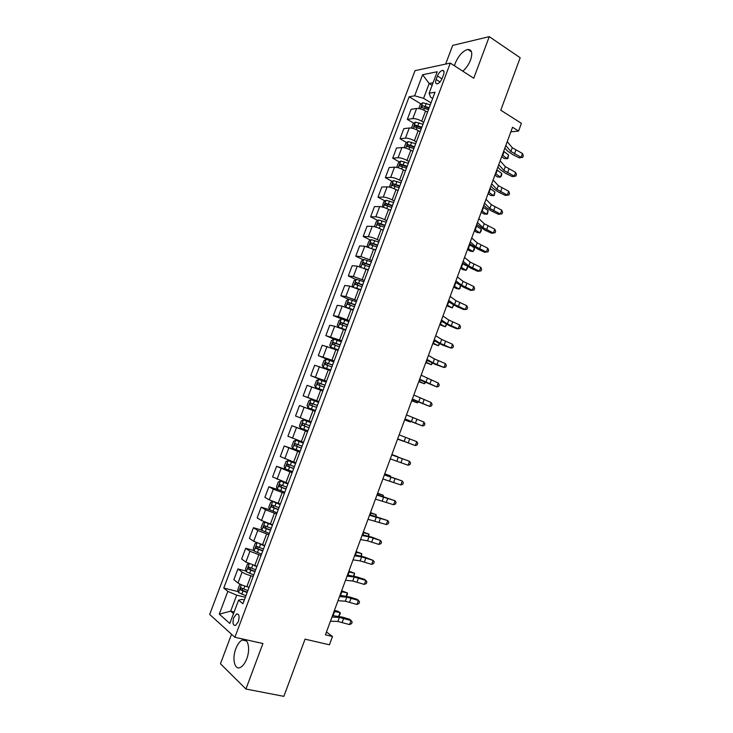 <?xml version="1.0" encoding="UTF-8"?>
<svg xmlns="http://www.w3.org/2000/svg" width="733" height="733" viewBox="0 0 733 733"><rect width="100%" height="100%" fill="white"/><g stroke="black" fill="none" stroke-linecap="round" stroke-linejoin="round"><path stroke-width="1.1" d="M246.746 658.802C250.732 648.714 247.864 637.133 242.302 640.028C239.755 641.283 237.602 644.16 235.834 648.678C231.885 658.564 234.587 670.429 240.323 667.451C242.852 666.187 244.987 663.301 246.746 658.802M462.825 71.193C466.179 68.27 468.754 64.513 470.568 59.932C472.758 53.051 471.878 49.56 467.911 49.441C462.871 50.852 458.666 55.433 455.285 63.175L454.478 65.796M238.335 621.666C239.737 616.38 239.141 613.805 236.539 613.952L233.754 617.708C232.343 622.995 232.947 625.561 235.559 625.423L238.335 621.666M231.536 634.256L220.459 663.759L245.94 689.038L283.873 696.35L305.038 639.167L329.438 644.802L332.498 636.491L326.46 631.974M415.015 70.652L209.665 614.446L234.881 637.279L450.3 63.093L415.015 70.652M450.3 63.093L473.747 78.248L489.268 36.65L452.655 45.409L445.637 64.092M489.268 36.65L520.183 57.751L500.776 110.207L521.41 123.336L518.57 131.033L512.55 127.249L325.415 634.824L332.498 636.491M437.436 75.966L436.117 79.485C435.164 82.426 435.549 83.892 437.244 83.874C439.214 83.241 440.863 81.381 442.201 78.294L443.529 74.757C444.464 71.825 444.097 70.368 442.411 70.377C440.432 71.009 438.774 72.869 437.436 75.966L441.981 78.843M433.084 82.747L429.181 83.489L423.592 98.341L414.658 95.794L409.142 96.765L223.767 588.04L238.252 591.659M414.658 95.794L422.593 74.748L437.225 71.742L429.135 93.247L430.583 97.159L432.672 98.442M244.336 599.979L241.89 599.374L238.564 600.19L242.916 603.754L435.008 92.221L429.135 93.247M238.564 600.19L229.823 623.444L219.277 614.107L227.844 591.394L223.767 588.04M245.94 689.038L262.918 643.51L234.881 637.279M510.855 131.848L518.57 131.033M432.122 85.321L429.181 83.489L422.593 74.748M234.129 611.991L230.666 611.166L233.515 613.622M431.004 102.867L423.592 98.341M427.495 112.222L425.525 111.04C422.144 109.171 419.175 108.31 416.619 108.475L411.103 109.327L407.31 119.378L413.898 123.272M423.683 122.374L421.713 121.202C418.314 119.342 415.345 118.48 412.807 118.609L407.31 119.378M420.156 131.748L418.186 130.593C414.777 128.751 411.809 127.881 409.28 127.973L403.81 128.669L400.016 138.757L406.705 142.605M416.335 141.927L414.356 140.782C410.947 138.958 407.979 138.079 405.45 138.143L400.016 138.757M412.807 151.337L410.819 150.201C407.392 148.396 404.424 147.507 401.913 147.544L396.498 148.066L392.696 158.181L399.503 161.993M408.968 161.544L406.98 160.417C403.544 158.63 400.575 157.732 398.074 157.732L392.696 158.181M405.431 170.981L403.425 169.864C399.989 168.095 397.02 167.188 394.528 167.161L389.168 167.527L385.347 177.661L392.274 181.436M401.583 181.216L399.577 180.116C396.132 178.357 393.163 177.45 390.68 177.386L385.347 177.661M398.028 190.681L396.022 189.59C392.558 187.85 389.589 186.933 387.116 186.842L381.82 187.034L377.99 197.204L385.036 200.934M394.171 200.943L392.155 199.871C388.692 198.148 385.723 197.223 383.258 197.095L377.99 197.204M390.607 210.435L388.582 209.372C385.109 207.668 382.14 206.733 379.685 206.578L374.444 206.605L370.605 216.803L377.788 220.496M386.74 220.734L384.715 219.689C381.224 217.994 378.265 217.05 375.818 216.858L370.605 216.803M383.167 230.254L381.133 229.218C377.632 227.542 374.673 226.589 372.236 226.369L367.05 226.231L363.192 236.457L370.522 240.112M379.291 240.58L377.248 239.563C373.738 237.904 370.779 236.942 368.351 236.686L363.192 236.457M375.708 250.136L364.759 246.224L359.628 245.912L355.762 256.174L363.238 259.784M371.814 260.49L360.865 256.568L355.762 256.174M368.223 270.065L357.264 266.134L352.188 265.658L348.312 275.947L355.945 279.52M364.319 280.455L353.361 276.515L348.312 275.947M360.709 290.066L349.751 286.108L344.73 285.458L340.845 295.775L348.633 299.311M356.797 300.484L345.829 296.517L340.845 295.775M353.178 310.114L342.21 306.137L337.244 305.313L333.35 315.666L348.826 321.723M349.256 320.568L338.279 316.583L333.35 315.666M345.628 330.235L334.642 326.231L329.74 325.232L325.828 335.613L335.21 339.599M341.688 340.717L325.828 335.613M338.05 350.401L322.218 345.216L318.287 355.624L333.185 361.736M334.101 360.92L318.287 355.624M330.455 370.641L314.668 365.245L310.728 375.69L326.249 381.829M326.497 381.187L310.728 375.69M322.832 390.936L307.09 385.338L303.141 395.82L318.763 401.776M318.864 401.51L303.141 395.82M315.19 411.295L299.495 405.496L295.536 416.005L300.173 417.792L304.168 407.2M311.204 421.906L300.173 417.792M307.521 431.71L291.881 425.708L307.64 431.389M303.526 442.356L287.904 436.245L291.881 425.708M299.834 452.188L284.239 445.985L300.099 451.482M295.82 462.862L280.253 456.558L284.239 445.985M292.119 472.73L276.579 466.325L290.653 470.998M288.096 483.441L272.584 476.926L276.579 466.325M284.377 493.336L273.317 489.14L268.892 486.721L278.357 489.736M280.345 504.075L269.286 499.869L264.879 497.35L268.892 486.721M276.616 513.998L265.548 509.783L261.177 507.181L269.607 509.747M272.575 524.773L261.498 520.54L257.164 517.846L261.177 507.181M268.837 534.733L257.759 530.49L253.444 527.696L261.791 530.124M264.778 545.535L253.691 541.284L249.422 538.398L253.444 527.696M261.03 555.522L249.935 551.253L245.692 548.284L253.966 550.575M256.962 566.352L245.867 562.083L241.652 559.004L245.692 548.284M253.197 576.376L250.933 575.781C247.103 574.699 244.162 573.463 242.101 572.088L237.913 568.927L246.114 571.08M249.119 587.243L246.838 586.666C243.008 585.603 240.067 584.357 238.014 582.946L233.854 579.684L237.913 568.927M245.344 597.294L236.695 595.15L230.666 611.166L219.277 614.107M409.142 96.765L421.072 103.994M427.476 107.879L428.814 108.695M227.844 591.394L236.695 595.15M507.227 141.689L512.266 147.7L522.537 153.554L521.154 157.32L522.785 157.247L519.312 157.888L512.642 154.571L507.254 150.815L504.881 148.039M505.816 145.51L510.874 151.474L521.154 157.32L519.312 157.888M522.537 153.554L523.335 155.744L522.785 157.247M418.818 108.548L420.311 104.581L422.73 102.739L430.28 104.801M429.171 107.742L422.474 105.662L421.777 107.531L428.475 109.611M424.325 106.789L428.924 108.402M501.72 156.624L504.176 158.502L507.218 158.722L502.325 154.984M508.574 155.039L507.887 158.456L507.218 158.722L508.574 155.039L503.69 151.273M500.163 160.839L505.303 166.629L515.629 172.383L514.236 176.149L515.885 176.039L512.413 176.653L505.715 173.373L500.291 169.717L497.881 167.042M498.752 164.678L503.901 170.423L514.236 176.149L512.413 176.653M515.629 172.383L516.435 174.536L515.885 176.039M493.089 180.043L498.312 185.614L508.693 191.258L507.3 195.042L508.968 194.896L505.504 195.473L498.779 192.238L493.309 188.674L490.853 186.109M491.669 183.891L496.91 189.416L507.3 195.042L505.504 195.473M508.693 191.258L509.517 193.384L508.968 194.896M485.979 199.303L491.302 204.654L501.739 210.188L500.346 213.981L502.023 213.807L498.568 214.338L491.816 211.15L486.309 207.686L483.807 205.222M484.559 203.169L489.901 208.465L500.346 213.981L498.568 214.338M501.739 210.188L502.581 212.286L502.023 213.807M411.46 128.092L413.027 123.923L415.437 122.127L422.987 124.225M421.869 127.185L415.153 125.077L414.475 126.946L421.173 129.054M415.767 127.176L417.004 126.177L421.64 127.808M494.912 175.095L497.386 176.919L500.41 177.194L495.481 173.547M501.775 173.492L501.647 175.407L500.41 177.194L501.775 173.492L496.846 169.836M404.085 147.7L405.734 143.311L408.125 141.57L415.666 143.714M414.548 146.682L407.805 144.548L407.145 146.426L413.852 148.561M408.446 146.673L409.674 145.62L414.337 147.26M488.086 193.613L490.588 195.381L493.593 195.711L488.618 192.174M494.958 192L494.299 195.354L493.593 195.711L494.958 192L489.992 188.445M396.681 167.362L398.413 162.763L400.786 161.068L408.327 163.267M407.209 166.235L400.447 164.073L399.797 165.96L406.503 168.123M401.107 166.226L402.307 165.117L407.007 166.776M481.233 212.176L483.762 213.899L486.758 214.274L481.728 210.847M488.123 210.563L487.482 213.88L486.758 214.274L488.123 210.563L483.111 207.109M478.86 218.626L484.275 223.739L494.766 229.182L493.373 232.984L495.068 232.764L491.623 233.268L484.843 230.125L476.734 224.39M477.43 222.493L482.864 227.569L493.373 232.984L491.623 233.268M494.766 229.182L495.618 231.243L495.068 232.764M389.425 187.117L391.074 182.279L393.429 180.63L400.96 182.865M399.842 185.852L393.053 183.662L392.43 185.55L399.137 187.74M393.749 185.834L394.931 184.679L399.659 186.347M474.37 230.803L476.917 232.471L479.904 232.902L474.828 229.576M481.269 229.172L481.187 230.968L479.904 232.902L481.269 229.172L476.203 225.828M471.722 237.996L477.22 242.889L487.775 248.221L486.373 252.033L488.086 251.776L488.645 250.255L487.775 248.221M470.284 241.881L475.809 246.728L486.373 252.033L484.65 252.253L477.843 249.147L469.651 243.613M382.25 206.963L383.716 201.841L386.053 200.246L393.584 202.528M392.457 205.524L385.65 203.307L385.045 205.203L391.743 207.412M386.373 205.506L387.528 204.296L392.283 205.973M467.489 249.477L470.055 251.089L473.023 251.575L467.901 248.35M474.398 247.836L474.333 249.596L473.023 251.575L474.398 247.836L469.285 244.593M464.557 257.43L470.155 262.093L480.766 267.316L479.364 271.137L481.086 270.853L481.645 269.323L480.766 267.316M463.119 261.324L468.735 265.942L479.364 271.137L477.659 271.283L470.824 268.223L462.541 262.89M382.342 229.832L383.212 230.153M375.039 226.873L374.554 226.185L376.331 221.467L378.659 219.918L386.172 222.246M385.045 225.251L378.219 223.006L377.632 224.903L384.339 227.148M378.979 225.233L380.106 223.968L384.898 225.663M460.581 268.205L463.183 269.762L466.133 270.294L460.956 267.188M467.452 268.269L466.133 270.294L467.498 266.574L467.452 268.269M465.739 265.474L462.349 263.413M457.374 276.918L463.064 281.353L473.738 286.466L472.327 290.295L474.068 289.975L474.627 288.445L473.738 286.466M455.926 280.821L461.643 285.21L472.327 290.295L470.641 290.369L463.787 287.354L455.413 282.223M374.105 249.339L375.772 249.953M367.783 246.847L367.141 245.876L368.919 241.148L371.228 239.654L378.75 242.027M377.623 245.033L370.77 242.76L370.202 244.675L376.909 246.939M371.558 245.024L372.657 243.704L377.477 245.408M453.663 286.979L456.283 288.49L459.215 289.077L453.993 286.072M460.59 285.815L460.003 288.5L459.215 289.077L460.443 285.742M450.163 296.462L455.953 300.667L466.683 305.67L465.272 309.509L467.022 309.152L467.59 307.613L466.683 305.67M448.724 300.374L454.533 304.534L465.272 309.509L463.613 309.509L456.723 306.541L448.266 301.611M365.547 268.791L368.314 269.808M360.499 266.876L359.711 265.63L361.497 260.884L363.788 259.445L371.301 261.864M370.165 264.879L363.302 262.579L362.743 264.494L369.45 266.794M364.127 264.87L365.199 263.495L370.046 265.209M446.718 305.808L452.279 307.906L447.011 305.001M453.654 305.111L452.279 307.906L453.37 304.965M442.934 316.06L448.825 320.037L459.609 324.921L458.189 328.787L459.967 328.384L460.526 326.845L459.609 324.921M441.486 319.991L447.396 323.913L458.189 328.787L456.558 328.705L449.641 325.782L441.092 321.063M355.606 287.831L360.838 289.727M360.004 289.737L360.737 290.002M353.169 286.979L352.252 285.439L354.048 280.684L356.32 279.291L363.834 281.756M362.688 284.789L355.807 282.452L355.267 284.377L361.974 286.704M356.678 284.78L357.713 283.341L362.588 285.073M439.754 324.692L445.325 326.79L440.011 323.995M446.709 324.453L445.325 326.79L446.269 324.243M435.686 335.723L441.669 339.461L452.518 344.235L451.097 348.111L452.884 347.671L453.452 346.123L452.518 344.235M434.238 339.654L440.24 343.346L451.097 348.111L442.549 345.078L433.909 340.561M346.113 307.228L353.333 309.711M350.576 308.95L353.251 309.94M348.78 299.229L345.802 307.127L344.776 305.313L346.572 300.539L348.78 299.229L356.339 301.712M355.193 304.745L348.294 302.39L347.763 304.323L354.479 306.669M349.21 304.754L350.2 303.251L355.102 304.992M432.772 343.63L438.352 345.729L432.992 343.044M439.644 343.804L438.352 345.729L439.149 343.575M428.42 355.432L434.504 358.941L445.407 363.605L443.978 367.49L445.783 367.013L446.351 365.465L445.407 363.605M426.963 359.381L433.066 362.844L443.978 367.49L435.429 364.429L426.698 360.123M341.321 319.167L339.086 320.449L337.281 325.241L338.316 327.165L345.811 329.749M338.316 327.165L345.738 329.932M347.68 324.774L340.753 322.383L340.24 324.325L346.956 326.698M341.734 324.783L342.668 323.216L347.607 324.966M425.772 362.615L431.361 364.713L425.946 362.139M432.507 363.183L431.361 364.713L432.012 362.963M421.127 375.204L438.27 383.029L436.841 386.923L438.664 386.41L439.232 384.852L438.27 383.029M419.67 379.172L436.841 386.923L419.459 379.74M341.285 341.798L333.79 339.187L331.563 340.424L329.758 345.225L330.775 347.213L338.261 349.843M330.775 347.213L338.206 349.989M340.139 344.849L333.203 342.43L332.7 344.382L339.416 346.782M334.239 344.886L335.118 343.246L340.075 345.005M418.754 381.664L424.352 383.753L418.891 381.297M425.351 382.626L424.352 383.753L424.847 382.406M413.815 395.041L431.123 402.509L429.685 406.412L431.517 405.862L432.094 404.304L431.123 402.509M412.358 399.009L429.685 406.412L412.212 399.412M333.726 361.928L326.24 359.28L324.032 360.453L322.218 365.272L323.207 367.325L330.693 370M323.207 367.325L330.656 370.101M332.571 364.997L325.617 362.542L325.131 364.503L331.847 366.931M326.744 365.052L327.55 363.33L332.535 365.107M411.708 400.759L417.324 402.857L411.809 400.502M418.122 402.096L417.324 402.857L417.673 401.904M406.485 414.924L423.949 422.052L422.51 425.965L424.361 425.378L424.929 423.811L423.949 422.052M405.019 418.909L422.51 425.965L404.937 419.139M326.139 382.122L318.663 379.419L316.473 380.546L314.649 385.375L315.621 387.5L323.106 390.213M315.621 387.5L323.079 390.268M324.985 385.201L318.012 382.718L317.545 384.678L324.261 387.143M319.249 385.283L319.954 383.478L324.966 385.265M404.653 419.908L410.269 422.006L404.708 419.762M410.718 421.567L410.269 422.006L410.471 421.466M399.137 434.871L416.747 441.642L415.309 445.572L417.178 444.94L417.755 443.373L416.747 441.642M397.662 438.875L415.309 445.572L397.634 438.93M318.534 402.38L311.058 399.622L308.886 400.704L307.063 405.541L308.016 407.722L315.483 410.498M308.016 407.722L315.483 410.507M317.38 405.459L310.389 402.948L309.931 404.918L316.647 407.411M311.791 405.606L312.331 403.691L317.371 405.477M397.57 439.113L403.196 441.211L397.579 439.076M391.761 454.881L409.536 461.295L391.788 454.799M390.277 458.885L408.089 465.226L409.536 461.295L410.553 462.99L409.976 464.566L408.089 465.226M310.911 422.675L303.435 419.89L301.281 420.916L299.449 425.772L300.383 428.017L307.851 430.83M303.435 419.89L310.911 422.694M309.747 425.781L302.747 423.243L302.298 425.222L309.014 427.733M309.024 427.706L304.351 425.965L304.699 423.958L302.747 423.243M391.889 454.515L397.524 456.613L391.871 454.57M384.358 474.947L402.298 481.004L384.449 474.691M382.873 478.97L400.85 484.944L402.298 481.004L403.333 482.662L402.747 484.238L400.85 484.944M303.279 443.007L295.793 440.221L293.658 441.184L291.816 446.058L292.724 448.367L300.191 451.235M295.793 440.221L303.26 443.062M302.088 446.168L295.078 443.593L294.639 445.582L301.355 448.129M301.382 448.055L296.709 446.305L297.03 444.28L295.078 443.593M384.77 473.82L390.423 475.919L384.715 473.985M390.194 476.523L390.423 475.919L390.478 476.624M376.936 495.068L395.041 500.767L377.101 494.638M375.452 499.1L393.584 504.725L395.041 500.767L396.086 502.398L395.508 503.974L393.584 504.725M295.619 463.393L288.124 460.608L286.007 461.515L284.166 466.408L285.045 468.781L292.504 471.695M288.124 460.608L295.582 463.503M294.419 466.609L287.382 464.007L286.96 466.005L293.676 468.579M293.722 468.46L289.04 466.701L288.692 465.18M377.632 493.181L383.295 495.27L377.532 493.456M382.91 496.296L383.295 495.27L383.414 496.461M369.496 515.253L387.766 520.586L369.725 514.648M368.003 519.294L386.3 524.553L387.766 520.586L388.82 522.189L388.243 523.774L386.3 524.553M287.941 483.844L280.427 481.059L278.329 481.911L276.488 486.813L277.349 489.25L284.798 492.219M280.427 481.059L287.886 484M286.713 487.124L279.667 484.486L279.255 486.492L285.971 489.094M286.035 488.929L281.353 487.161L280.977 485.686M370.477 512.587L376.139 514.685L370.33 512.981M375.608 516.124L376.139 514.685L376.139 516.289M362.038 535.493L369.011 536.831L380.464 540.459L371.878 537.142L362.322 534.714M360.535 539.552L367.535 540.835L378.998 544.445L380.464 540.459L381.536 542.035L380.949 543.62L378.998 544.445M274.188 502.023L272.713 501.564L270.633 502.371L268.782 507.282L269.625 509.783L277.074 512.798M274.793 502.252L280.235 504.359M272.713 501.564L280.162 504.561M278.989 507.685L271.934 505.019L271.531 507.034L278.247 509.664M278.329 509.462L273.638 507.685L273.244 506.237M363.302 532.057L368.974 534.155L363.11 532.57M368.287 536.015L368.974 534.155L368.818 536.171M354.552 555.797L361.626 556.888L373.143 560.397L364.558 557.043L354.9 554.844M353.049 559.865L360.15 560.901L371.677 564.392L373.143 560.397L374.233 561.936L373.647 563.53L371.677 564.392M264.888 522.171L262.918 522.886L261.058 527.815L261.873 530.38L269.313 533.45M265.438 522.4L272.419 525.176M270.202 524.068L272.511 524.938M271.247 528.319L264.173 525.625L263.779 527.65L270.495 530.307M270.596 530.051L265.896 528.264L265.483 526.853M356.101 551.582L361.79 553.672L355.871 552.206M360.948 555.962L361.79 553.672L361.479 556.109M347.039 576.165L354.222 576.999L365.804 580.399L364.493 579.345L357.209 577.008L347.46 575.029M345.536 580.243L352.738 581.031L364.328 584.403L365.804 580.399L366.903 581.901L366.317 583.495L364.328 584.403M256.871 542.887L255.166 543.465L253.306 548.412L254.104 551.042L261.544 554.157M259.784 544.023L264.659 545.865M264.265 545.389L264.76 545.572M263.468 549.017L256.385 546.277L256.009 548.321L262.726 551.005M262.835 550.703L258.135 548.907L257.714 547.533M348.881 571.163L354.58 573.252L348.615 571.905M353.581 575.964L354.58 573.252L354.039 576.083M339.507 596.589L346.801 597.166L358.437 600.446L357.154 599.319L349.843 597.038L339.993 595.269M338.005 600.684L345.307 601.207L356.962 604.468L358.437 600.446L359.555 601.912L358.968 603.525L356.962 604.468M248.817 563.659L247.406 564.098L245.537 569.065L246.315 571.767L253.737 574.929M254.259 565.629L256.862 566.609M255.68 569.77L248.579 567.003L248.212 569.046L254.928 571.767M255.057 571.419L250.356 569.614L249.916 568.267M341.642 590.798L347.35 592.887L341.331 591.65M346.196 596.03L347.35 592.887L347.561 593.922L346.489 596.094M331.957 617.076L339.352 617.406L351.052 620.558L349.797 619.348L342.458 617.113L332.507 615.573M330.446 621.181L337.858 621.456L349.568 624.589L351.052 620.558L352.179 621.996L351.593 623.6L349.568 624.589M240.726 584.485L239.618 584.806L237.739 589.781L238.491 592.548L245.921 595.764M247.488 586.831L249.046 587.417M247.864 590.587L240.754 587.793L240.387 589.845L247.113 592.594M247.259 592.2L242.55 590.386L242.101 589.066M334.385 610.488L337.427 611.047L340.094 612.577L334.028 611.459M338.783 616.151L340.094 612.577L340.323 613.567L338.921 616.178M333.616 615.628L332.562 615.427M421.713 121.202L425.525 111.04M414.356 140.782L418.186 130.593M406.98 160.417L410.819 150.201M399.577 180.116L403.425 169.864M392.155 199.871L396.022 189.59M384.715 219.689L388.582 209.372M377.248 239.563L381.133 229.218M369.753 259.491L373.656 249.119M362.249 279.484L366.152 269.084M354.717 299.531L358.629 289.104M347.158 319.643L351.089 309.179M339.581 339.819L343.52 329.319M331.976 360.05L335.934 349.522M324.353 380.345L328.32 369.78M316.711 400.694L320.688 390.103M309.042 421.109L313.028 410.489M301.345 441.587L305.349 430.931M293.631 462.12L297.644 451.436M285.888 482.726L289.92 472.006M278.128 503.388L282.168 492.631M270.34 524.113L274.389 513.329M262.533 544.903L266.592 534.082M254.699 565.748L258.776 554.899M246.838 586.666L250.933 575.781M412.807 118.609L416.619 108.475M405.45 138.143L409.28 127.973M398.074 157.732L401.913 147.544M390.68 177.386L394.528 167.161M383.258 197.095L387.116 186.842M375.818 216.858L379.685 206.578M368.351 236.686L372.236 226.369M360.865 256.568L364.759 246.224M353.361 276.515L357.264 266.134M345.829 296.517L349.751 286.108M338.279 316.583L342.21 306.137M330.702 336.704L334.642 326.231M323.106 356.879L327.065 346.379M315.483 377.129L319.451 366.592M307.842 397.433L311.818 386.868M292.485 438.224L296.489 427.596M284.78 458.711L288.793 448.046M277.037 479.254L281.069 468.561M269.286 499.869L273.317 489.14M261.498 520.54L265.548 509.783M253.691 541.284L257.759 530.49M245.867 562.083L249.935 551.253M238.014 582.946L242.101 572.088M440.029 81.94L436.117 79.485M512.266 147.7L510.874 151.474M515.849 150.219L514.465 153.985M422.666 102.785L420.375 108.878M424.471 108.163L423.747 110.097M426.285 103.353L425.177 106.303M502.756 155.304L504.121 151.594M505.303 166.629L503.901 170.423M508.913 169.085L507.52 172.86M498.312 185.614L496.91 189.416M501.949 188.005L500.557 191.799M491.302 204.654L489.901 208.465M494.977 206.981L493.575 210.783M415.382 122.173L413.018 128.44M417.169 127.606L416.39 129.668M418.983 122.778L417.865 125.737M495.92 173.868L497.286 170.148M417.04 126.186L415.171 125.077L417.004 126.177M408.061 141.616L405.642 148.066M409.839 147.104L409.014 149.285M411.653 142.266L410.544 145.226M489.058 192.477L490.432 188.748M409.729 145.629L407.85 144.557M400.731 161.113L398.239 167.738M402.49 166.657L401.62 168.966M404.314 161.801L403.196 164.778M482.177 211.141L483.551 207.402M402.399 165.136L400.511 164.082M484.275 223.739L482.864 227.569M487.976 226.011L486.575 229.823M393.374 180.666L390.817 187.474M395.114 186.274L394.198 188.711M396.947 181.399L395.82 184.386M475.277 229.86L476.652 226.112M395.05 184.698L393.145 183.671M477.22 242.889L475.809 246.728M480.958 245.097L479.547 248.918M385.998 200.283L383.368 207.274M387.72 205.946L386.758 208.511M389.553 201.062L388.435 204.049M468.35 248.634L469.743 244.868M387.675 204.324L385.75 203.307M470.155 262.093L468.735 265.942M473.912 264.237L472.51 268.067M378.594 219.955L375.901 227.12M380.308 225.672L379.291 228.366M382.15 220.77L381.023 223.776M461.414 267.453L462.807 263.688M380.271 224.005L378.347 223.015M463.064 281.353L461.643 285.21M466.857 283.424L465.446 287.272M371.173 239.691L368.406 247.039M372.868 245.463L371.805 248.285M374.719 240.543L373.583 243.558M454.46 286.328L455.844 282.553M372.85 243.741L370.916 242.77M455.953 300.667L454.533 304.534M459.774 302.674L458.363 306.531M363.733 259.473L360.902 267.004M365.41 265.309L364.301 268.26M367.26 260.38L366.124 263.394M447.478 305.258L448.706 301.932M365.41 263.532L363.458 262.588M448.825 320.037L447.396 323.913M452.673 321.979L451.253 325.846M356.265 279.328L353.361 287.034M357.924 285.21L356.788 288.243M359.784 280.272L358.648 283.295M440.478 324.243L441.541 321.356M357.951 283.387L355.981 282.471M441.669 339.461L440.24 343.346M445.554 341.34L444.134 345.216M350.42 305.175L349.284 308.217M352.289 300.218L351.144 303.26M433.46 343.273L434.357 340.845M350.466 303.297L348.487 302.399M434.504 358.941L433.066 362.844M438.416 360.755L436.987 364.64M341.266 319.194L338.289 327.12M342.897 325.195L341.752 328.247M344.767 320.229L343.621 323.271M426.423 362.368L427.156 360.379M342.962 323.271L340.964 322.401M427.312 378.475L425.864 382.388M431.251 380.225L429.822 384.119M333.735 339.223L330.748 347.167M335.348 345.28L334.202 348.34M337.226 340.295L336.071 343.356M419.368 381.508L419.936 379.978M335.43 343.301L333.423 342.448M420.091 398.074L418.653 401.996M424.077 399.751L422.639 403.663M326.185 359.307L323.18 367.279M327.779 365.428L326.625 368.497M329.658 360.425L328.503 363.486M412.294 400.704L412.688 399.632M327.88 363.385L325.864 362.569M412.862 417.718L411.415 421.658M416.866 419.331L415.428 423.253M318.608 379.447L315.593 387.445M320.184 385.631L319.029 388.71M322.071 380.61L320.917 383.689M405.193 419.954L405.422 419.349M320.303 383.542L318.278 382.745M405.606 437.427L404.149 441.376M409.646 438.975L408.199 442.906M311.003 399.65L307.988 407.667M312.57 405.89L311.406 408.977M314.457 400.859L313.303 403.947M312.707 403.746L310.664 402.976M398.331 457.19L396.874 461.149M402.399 458.666L400.951 462.615M303.38 419.917L300.356 427.962M304.928 426.221L303.764 429.309M306.825 421.173L305.661 424.26M304.351 425.965L302.298 425.222M391.037 477.018L389.571 480.985M395.133 478.42L393.685 482.378M295.738 440.24L292.705 448.312M297.268 446.599L296.105 449.705M299.174 441.541L298.001 444.647M384.962 474.847L385.21 474.159M296.709 446.305L294.639 445.582M383.716 496.892L382.25 500.877M387.849 498.229L386.392 502.206M288.069 460.626L285.027 468.717M289.581 467.049L288.417 470.165M291.487 461.973L290.323 465.089M377.614 494.775L378.036 493.621M289.04 466.701L286.96 466.005M376.377 516.829L374.902 520.824M380.546 518.103L379.08 522.079M280.373 481.077L277.321 489.195M281.875 487.555L280.702 490.679M283.79 482.47L282.617 485.585M370.247 514.768L370.843 513.137M281.353 487.161L279.255 486.492M369.011 536.831L367.535 540.835M373.216 538.031L371.741 542.017M272.667 501.583L269.597 509.728M274.142 508.125L272.969 511.258M276.066 503.021L274.884 506.155M362.853 534.815L363.632 532.708M273.638 507.685L271.531 507.034M361.626 556.888L360.15 560.901M365.868 558.015L364.393 562.019M264.915 522.18L261.855 530.316M266.391 528.759L265.209 531.901M268.315 523.637L267.133 526.78M355.441 554.927L356.394 552.343M265.896 528.264L263.779 527.65M354.222 576.999L352.738 581.031M358.492 578.053L357.017 582.075M257.091 542.988L254.085 550.978M258.612 549.457L257.43 552.609M260.545 544.317L259.363 547.469M348.01 575.093L349.137 572.024M258.135 548.907L256.009 548.321M346.801 597.166L345.307 601.207M351.098 598.155L349.614 602.187M249.247 563.851L246.288 571.694M250.805 570.21L249.623 573.371M252.711 565.152L251.556 568.212M340.552 595.315L341.862 591.769M250.356 569.614L248.212 569.046M339.352 617.406L337.858 621.456M343.685 618.322L342.201 622.354M241.368 584.778L238.472 592.475M242.98 591.036L241.789 594.206M244.84 586.088L243.732 589.03M333.094 615.537L334.56 611.569M242.55 590.386L240.387 589.845M246.554 640.972L242.302 640.028M471.484 51.814L467.911 49.441M238.381 614.391L236.539 613.952M443.941 71.348L442.411 70.377M409.674 145.62L407.805 144.548M402.307 165.117L400.447 164.073M394.931 184.679L393.053 183.662M387.528 204.296L385.65 203.307M380.106 223.968L378.219 223.006M372.666 243.704L370.77 242.76M365.199 263.495L363.302 262.579M357.713 283.341L355.807 282.452M350.2 303.251L348.294 302.39M342.668 323.216L340.753 322.383M335.118 343.246L333.203 342.43M327.55 363.33L325.617 362.542M319.954 383.478L318.012 382.718M312.331 403.681L310.389 402.948M288.61 464.42L287.382 464.007M280.583 484.779L279.667 484.486M272.694 505.257L271.934 505.019M264.833 525.818L264.173 525.625M256.99 546.452L256.385 546.277M249.138 567.15L248.579 567.003M241.276 587.921L240.754 587.793"/></g></svg>
